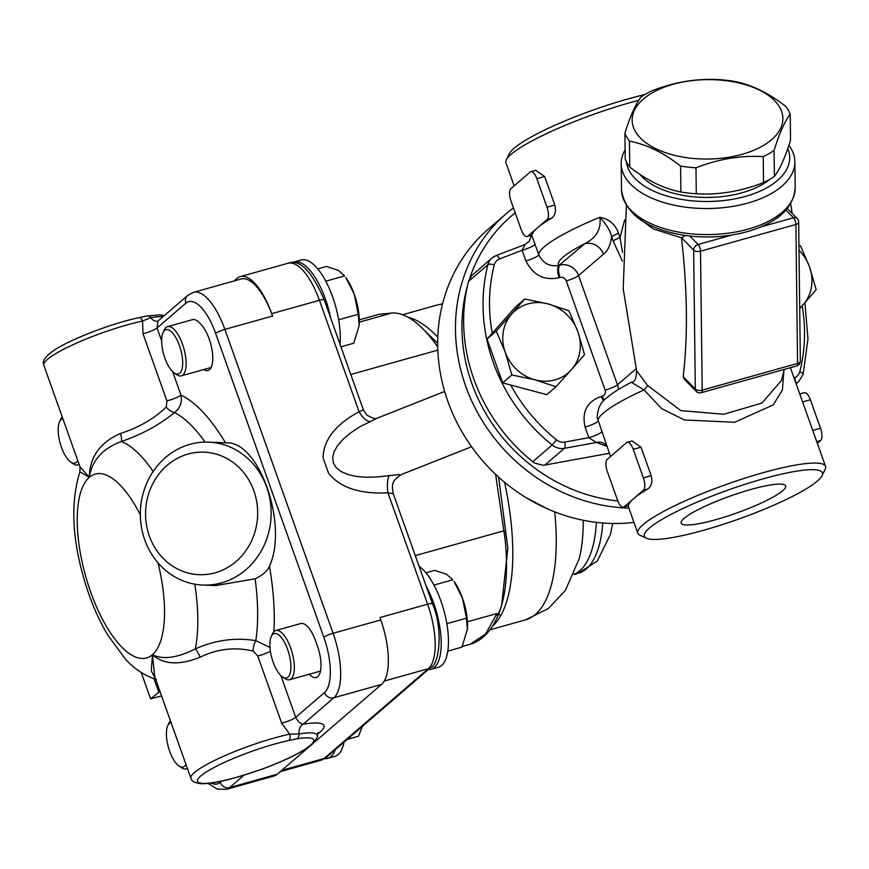 <?xml version="1.0" encoding="UTF-8"?>
<svg xmlns="http://www.w3.org/2000/svg" width="869" height="869" viewBox="0 0 869 869"><rect width="100%" height="100%" fill="white"/><g stroke="black" fill="none" stroke-linecap="round" stroke-linejoin="round"><path stroke-width="1.3" d="M272.562 316.034L224.875 329.394A53.65 20.617 -105.6 0 0 193.429 292.353L241.115 279.003A53.65 20.617 74.4 0 1 272.562 316.034L271.715 313.666A53.65 20.617 74.4 0 0 240.278 276.624A53.65 20.617 74.4 0 0 236.987 278.428L234.011 280.991M437.726 346.927A137.943 53.009 -105.6 0 0 389.996 313.22M467.446 621.78L496.97 613.514L497.492 615.643A137.943 53.009 -105.6 0 0 504.063 530.753L415.284 555.617M436.434 345.102L437.715 346.655M495.58 474.289L505.03 538.802M389.812 313.242L378.895 314.35L390.279 313.231M496.97 613.514L485.565 634.044L470.205 644.266C490.67 638.172 498.904 614.741 501.652 605.15L507.854 548.209L498.632 477.114M437.683 343.288L419.966 326.071M350.794 374.485L437.824 350.12M359.332 322.138L390.138 313.503M526.473 497.894L547.709 508.973M399.436 474.485L377.45 476.951L366.436 477.277L356.518 476.473L348.002 474.561L341.18 471.617L336.249 467.718L333.37 462.992L332.642 457.583L334.076 451.684L337.639 445.471L343.222 439.127L350.631 432.881L359.625 426.918L376.885 418.293M389.203 475.506A15.327 5.323 -94.3 0 0 387.954 492.821L393.222 493.646C392.375 486.477 390.148 481.024 401.978 474.3L471.574 446.742M240.278 276.624L287.965 263.274A53.65 20.617 74.4 0 1 319.412 300.305A7.669 1.249 -19.6 0 1 324.202 299.827L363.394 409.896L359.071 411.689C335.271 424.724 323.279 440.148 323.105 457.974L328.547 473.247C340.235 487.748 360.038 494.276 387.954 492.821L427.624 604.205A53.65 20.617 74.4 0 1 428.395 668.685L324.115 758.485L281.762 770.347M384.272 681.035L428.395 668.685A7.669 6.963 49.3 0 0 430.861 667.37C438.258 665.936 444.298 631.415 432.414 603.716A7.669 1.249 -19.6 0 0 427.624 604.205L379.927 617.555L380.774 619.934A53.65 20.617 74.4 0 1 381.556 684.414L314.198 742.419M369.944 421.422A15.327 6.257 62.7 0 1 359.071 411.689L319.412 300.305L271.715 313.666M323.105 457.974L328.547 473.247M149.349 536.032A61.308 56.05 92.4 0 1 210.168 452.771A61.308 56.05 92.4 0 1 245.308 551.467A61.308 56.05 92.4 0 1 149.349 536.032M144.775 539.964A71.53 65.392 -87.6 0 0 202.803 585.054A71.53 65.392 -87.6 0 0 271.085 516.284A71.53 65.392 -87.6 0 0 208.679 442.125A71.53 65.392 -87.6 0 0 144.775 539.964M309.386 746.558L277.265 774.214A53.65 20.617 74.4 0 1 273.985 776.017L226.288 789.378A53.65 20.617 -105.6 0 0 229.579 787.575A7.669 6.963 -130.7 0 1 220.226 782.361A45.981 17.673 74.4 0 1 211.21 783.045M79.883 471.802L89.301 477.32L79.981 466.783L79.883 471.802C70.845 501.087 71.921 535.793 83.131 575.908C89.257 597.894 97.447 617.598 107.713 635.033L125.408 659.05C134.043 668.75 144.363 675.561 156.355 679.482M269.955 647.427L255.812 640.659C235.39 637.292 215.23 640.051 195.308 648.915C177.189 657.974 162.916 659.908 152.466 654.705L151.282 670.835L155.616 679.21M317.446 734.175A76.635 12.524 160.4 0 0 303.172 724.192C300.402 723.866 297.926 721.585 295.721 717.338L280.839 675.517M208.679 442.125L226.766 442.864C259.407 441.441 288.443 525.321 269.433 566.164C267.652 570.857 262.883 575.072 255.128 578.808L215.653 585.576L202.803 585.054M255.128 578.808A141.723 54.465 74.4 0 1 255.812 640.659A10.222 4.247 -79.4 0 0 253.096 651.066L257.756 655.997L281.654 723.117L289.67 734.142A66.424 10.862 160.4 0 0 223.061 756.475A66.424 10.862 160.4 0 0 190.908 778.309L154.736 676.745L152.466 654.705C163.557 664.655 179.438 665.48 200.12 657.203A10.222 2.498 64.7 0 0 195.308 648.915A124.897 48.001 -105.6 0 0 194.819 584.185M200.12 657.203C217.413 648.828 235.075 646.786 253.096 651.066M270.378 651.207A10.222 1.673 -19.6 0 1 257.756 655.997M381.556 684.414L333.859 697.764L303.172 724.192A10.222 7.56 -99.1 0 0 298.969 733.936L289.659 734.142A5.105 3.139 -102.2 0 1 288.573 740.573L296.861 738.802A62.188 10.167 -19.6 0 1 310.45 745.298A62.188 10.167 -19.6 0 1 261.395 769.347L251.206 772.747A61.308 10.026 -19.6 0 1 200.663 776.05A61.308 10.026 -19.6 0 1 288.573 740.573M157.68 321.182A10.222 7.56 80.9 0 1 150.739 317.663L142.559 321.03A5.105 3.139 -102.2 0 0 138.703 317.728C111.732 323.366 69.965 339.41 53.487 350.642C39.224 361.102 44.178 363.981 43.808 365.208A66.424 10.862 -19.6 0 1 75.961 343.374A66.424 10.862 -19.6 0 1 142.559 321.03L143.005 333.75L166.913 400.87L166.229 407.094C153.867 418.891 138.616 427.678 120.454 433.468C100.011 442.44 89.626 457.061 89.301 477.32C91.886 460.472 102.607 448.523 121.443 441.485C141.94 434.435 159.657 424.767 174.571 412.503C180.176 408.028 182.316 402.228 180.98 395.091L172.627 371.628M161.645 340.8L157.083 327.971L157.919 321.106L187.671 295.471A7.669 6.963 -130.7 0 0 185.868 303.183A45.981 17.673 74.4 0 1 215.631 333.392A7.669 1.249 -19.6 0 1 224.875 329.394L333.088 633.284L380.774 619.934M120.454 433.468A10.222 2.683 -108.9 0 1 121.443 441.485A124.897 48.001 -105.6 0 1 153.172 471.465M166.229 407.094A10.222 5.529 -130.4 0 0 174.571 412.503A141.723 54.465 74.4 0 1 205.073 442.082M166.913 400.87A10.222 1.673 160.4 0 0 180.98 395.091A156.453 60.124 -105.6 0 1 225.505 442.821M138.703 317.728A5.105 3.139 -102.2 0 0 138.682 317.728L147.252 315.903A5.105 3.78 80.9 0 1 147.263 315.903A5.105 3.78 80.9 0 1 150.739 317.663A67 10.949 -19.6 0 1 163.09 316.642M161.58 695.95L150.609 698.817L159.983 691.463M154.03 678.743L158.69 691.854M141.234 672.487L150.609 698.817M282.479 676.897A22.996 8.831 74.4 0 1 271.878 658.148A22.996 8.831 74.4 0 1 271.204 636.629A22.996 8.831 74.4 0 1 287.661 649.501A22.996 8.831 74.4 0 1 290.496 671.802A22.996 8.831 74.4 0 1 282.479 676.897L284.989 678.602A25.549 9.82 -105.6 0 0 289.551 679.732A25.549 9.82 -105.6 0 0 290.746 648.176A25.549 9.82 -105.6 0 0 275.766 630.536L300.75 623.54A25.549 9.82 74.4 0 1 315.719 641.181A25.549 9.82 74.4 0 1 316.533 643.581A25.549 9.82 74.4 0 1 316.218 677.483A25.549 9.82 74.4 0 1 309.234 674.225M77.721 460.451A22.996 8.831 74.4 0 1 70.791 462.112A22.996 8.831 74.4 0 1 60.189 443.364A22.996 8.831 74.4 0 1 59.516 421.845A22.996 8.831 74.4 0 1 62.883 418.76M62.21 416.892A25.549 9.82 -105.6 0 0 60.765 419.086L59.516 421.845M70.791 462.112L73.3 463.818A25.549 9.82 -105.6 0 0 77.862 464.948A25.549 9.82 -105.6 0 0 79.112 464.339M174.267 372.997A22.996 8.831 74.4 0 1 163.665 354.259A22.996 8.831 74.4 0 1 162.992 332.74A22.996 8.831 74.4 0 1 179.448 345.612A22.996 8.831 74.4 0 1 182.284 367.913A22.996 8.831 74.4 0 1 174.267 372.997L176.776 374.713A25.549 9.82 -105.6 0 0 181.339 375.842A25.549 9.82 -105.6 0 0 182.533 344.276A25.549 9.82 -105.6 0 0 167.554 326.635L192.538 319.64A25.549 9.82 74.4 0 1 199.989 323.431A25.549 9.82 74.4 0 1 212.025 349.892A25.549 9.82 74.4 0 1 207.973 370.52A25.549 9.82 74.4 0 1 203.694 369.575M330.644 317.913A53.65 20.617 -105.6 0 0 293.972 262.058L301.239 260.027A53.65 20.617 74.4 0 1 332.686 297.057A53.65 20.617 74.4 0 1 339.985 344.146M293.972 262.058A53.65 20.617 -105.6 0 0 292.299 262.731M340.941 346.818L353.781 343.222L359.169 325.386L358.267 314.285L354.27 294.298L345.819 277.515A35.759 13.741 74.4 0 1 354.27 294.298A35.759 13.741 74.4 0 1 359.179 325.245A35.759 13.741 74.4 0 1 359.179 325.321M167.554 326.635A25.549 9.82 -105.6 0 0 164.252 329.97L162.992 332.74M338.638 319.781L358.267 314.285M325.745 281.187L344.602 275.907L338.367 270.389L326.451 266.468L317.696 268.912M419.108 566.349A53.65 20.617 74.4 0 1 440.898 600.957A53.65 20.617 74.4 0 1 438.378 667.24L431.111 669.271A53.65 20.617 -105.6 0 0 441.05 638.139A53.65 20.617 -105.6 0 0 426.147 586.108M428.33 669.554A53.65 20.617 -105.6 0 0 431.111 669.271M447.839 651.087L461.993 647.123L467.381 629.275L466.479 618.185L462.482 598.198L454.031 581.404A35.759 13.741 74.4 0 1 462.482 598.198A35.759 13.741 74.4 0 1 467.392 629.134A35.759 13.741 74.4 0 1 467.392 629.21M275.766 630.536A25.549 9.82 -105.6 0 0 272.464 633.87L271.204 636.629M446.851 623.681L466.479 618.185M433.957 585.087L452.814 579.808L446.579 574.29L434.663 570.357L425.908 572.812M324.582 758.637A53.65 20.617 -105.6 0 0 327.635 758.376A53.65 20.617 -105.6 0 0 335.282 749.675M344.026 742.148A53.65 20.617 74.4 0 1 334.902 756.345L327.635 758.376M185.933 764.34A22.996 8.831 74.4 0 1 179.003 766.002A22.996 8.831 74.4 0 1 168.401 747.264A22.996 8.831 74.4 0 1 167.728 725.745A22.996 8.831 74.4 0 1 171.095 722.66M170.422 720.781A25.549 9.82 -105.6 0 0 168.977 722.975L167.728 725.745M179.003 766.002L181.512 767.718A25.549 9.82 -105.6 0 0 186.075 768.848A25.549 9.82 -105.6 0 0 187.324 768.239M347.22 739.389L358.517 736.228L362.384 726.332M762.363 146.09A75.364 39.702 -0.7 0 0 724.822 80.545A75.364 39.702 -0.7 0 0 635.337 131.393A75.364 39.702 -0.7 0 0 762.363 146.09M774.388 176.396C779.83 169.39 785.207 157.343 790.529 140.235L790.214 114.273C784.772 121.28 779.395 133.337 774.073 150.435L774.388 176.396A84.304 44.417 -0.7 0 1 769.239 179.611A84.304 44.417 -0.7 0 1 763.547 182.555L763.232 156.594C740.757 155.29 718.326 159.027 695.971 167.826L696.286 193.787C718.761 195.09 741.192 191.343 763.547 182.555M774.073 150.435A84.304 44.417 179.3 0 1 768.924 153.65A84.304 44.417 179.3 0 1 763.232 156.594M695.971 167.826A84.304 44.417 179.3 0 1 680.579 166.044L680.894 192.006A84.304 44.417 -0.7 0 0 696.286 193.787M680.579 166.044C663.481 152.683 646.438 144.373 629.449 141.115L629.764 167.076C646.873 180.437 663.916 188.747 680.894 192.006M629.449 141.115A84.304 44.417 179.3 0 1 624.909 133.174L625.224 159.136A84.304 44.417 -0.7 0 0 629.764 167.076M624.909 133.174C630.221 116.077 635.608 104.019 641.05 97.013A84.304 44.417 179.3 0 1 651.88 90.854C674.246 82.066 696.666 78.319 719.152 79.622A84.304 44.417 179.3 0 1 734.533 81.404C751.522 84.673 768.565 92.983 785.663 106.333A84.304 44.417 179.3 0 1 790.214 114.273M639.801 174.278A74.082 39.029 -0.7 0 0 701.652 197.361A74.082 39.029 -0.7 0 0 770.227 179.036M799.708 308.104A40.876 37.139 49.3 0 0 803.065 304.813A40.876 37.139 49.3 0 0 809.517 266.826A40.876 37.139 49.3 0 0 799.013 250.283M798.948 245.275L800.555 245.894L809.517 266.826L816.176 289.757L799.708 308.571M571.422 369.683A40.876 37.139 49.3 0 0 577.874 331.697A40.876 37.139 49.3 0 0 547.991 303.889A40.876 37.139 49.3 0 0 511.656 314.067A40.876 37.139 49.3 0 0 505.204 352.054A40.876 37.139 49.3 0 0 535.087 379.862A40.876 37.139 49.3 0 0 571.422 369.683L555.997 386.738L535.087 379.862L511.852 374.973L505.204 352.054L496.232 331.111L524.757 299.012L547.991 303.889L568.913 310.765L577.874 331.697L584.522 354.628L571.422 369.683M555.997 386.738L546.807 394.645L510.733 385.043L502.662 382.892L511.852 374.973M502.662 382.892L487.042 339.029L496.232 331.111M487.042 339.029L515.567 306.92L524.757 299.012M513.449 207.908A171.16 155.518 49.3 0 0 506.138 213.785A171.16 155.518 49.3 0 0 465.665 386.097A171.16 155.518 49.3 0 0 628.895 508.104M617.826 500.978A166.044 150.869 -130.7 0 1 471.824 383.435A166.044 150.869 -130.7 0 1 467.598 285.26M469.814 278.069A166.044 150.869 -130.7 0 1 515.208 212.862M633.968 522.378A171.16 155.518 -130.7 0 1 447.883 401.413A171.16 155.518 -130.7 0 1 488.356 229.101L506.138 213.785M609.365 453.27L544.972 465.034L564.372 448.328L596.264 442.506A10.222 9.939 132.2 0 1 605.671 444.591L607.007 446.166M492.256 333.164A166.044 150.869 -130.7 0 1 494.255 264.926A10.222 9.287 -130.7 0 1 499.49 258.973A5.105 2.031 -111 0 0 496.047 255.595A5.105 2.031 -111 0 0 495.797 255.747A15.327 13.926 49.3 0 0 492.039 257.984A15.327 13.926 49.3 0 0 487.933 264.676A171.16 155.518 49.3 0 0 552.152 445.026L532.751 461.732L534.5 463.025L543.027 465.284L544.972 465.034M532.751 461.732A171.16 155.518 -130.7 0 1 468.532 281.382L487.933 264.676A5.105 1.803 -165.7 0 1 494.255 264.926M525.68 244.265L496.047 255.595L492.039 257.984L471.302 275.984L468.532 281.382M531.328 235.358L529.319 241.202L524.909 244.515L522.128 250.283L525.897 260.885C533.121 275.288 544.2 280.893 559.125 277.689A10.222 3.932 74.4 0 1 558.973 265.414C549.784 266.968 543.06 263.416 538.78 254.747L531.73 235.249M525.897 260.885A10.222 1.673 160.4 0 0 538.78 254.747A99.631 16.283 160.4 0 1 599.806 217.25C606.432 224.484 610.386 231.002 611.646 236.792A10.222 1.673 -19.6 0 1 618.511 233.283C615.415 224.398 609.18 219.053 599.806 217.25C601.489 228.829 596.46 237.672 584.728 243.754A15.327 13.926 -130.7 0 1 603.423 254.182C607.594 251.337 610.331 245.536 611.635 236.77M634.544 215.132L653.499 229.058L681.513 237.769L685.456 235.521M683.197 376.744C687.987 335.858 687.422 289.54 681.513 237.802L693.636 250.098A5.105 2.694 -0.7 0 0 700.512 251.195L795.895 224.484A5.105 2.694 -0.7 0 0 798.665 222.051L800.349 360.993A5.105 2.694 179.3 0 1 797.579 363.427L702.195 390.138L700.512 251.195A5.105 1.966 -105.6 0 0 698.122 244.482A5.105 3.878 135.4 0 0 693.636 250.098L695.309 389.04L683.197 376.744L684.261 379.221L696.21 391.354A5.105 5.105 0 0 0 701.229 392.69A5.105 1.966 -105.6 0 0 702.195 390.138A5.105 2.694 179.3 0 1 695.309 389.04A5.105 3.878 135.4 0 0 696.21 391.354M798.665 222.051A5.105 5.105 0 0 0 797.199 218.521A5.105 3.878 135.4 0 0 793.506 217.771L761.048 226.863M625.104 149.87A86.857 45.764 -0.7 0 0 621.183 163.806A86.857 45.764 -0.7 0 0 708.583 208.517A86.857 45.764 -0.7 0 0 794.874 161.71A86.857 45.764 -0.7 0 0 788.867 145.329M787.803 148.458A81.751 43.07 179.3 0 1 719.315 200.978A81.751 43.07 179.3 0 1 626.386 161.775M627.244 442.31L632.078 440.963L641.029 447.187L651.174 475.68C652.63 481.861 651.522 486.282 647.818 488.943A99.631 16.283 160.4 0 0 633.827 498.491A99.631 16.283 160.4 0 0 628.417 505.649L623.497 507.192A10.222 3.932 74.4 0 1 617.511 500.142L607.366 471.65A10.222 3.932 74.4 0 1 607.214 459.364L626.614 442.658A10.222 3.932 74.4 0 1 627.244 442.31A10.222 3.932 74.4 0 1 633.229 449.371L643.375 477.863A10.222 3.932 74.4 0 1 643.527 490.138L624.127 506.844A10.222 3.932 74.4 0 1 623.497 507.192M817.36 443.386L820.662 440.529A10.222 3.932 -105.6 0 0 820.521 428.254L810.375 399.762A10.222 3.932 -105.6 0 0 804.379 392.712L799.773 393.994M822.052 475.701A94.515 15.457 -19.6 0 1 738.574 519.108A94.515 15.457 -19.6 0 1 646.427 538.237A94.515 15.457 -19.6 0 1 674.127 512.786A94.515 15.457 -19.6 0 1 763.297 478.797A94.515 15.457 -19.6 0 1 822.052 475.701L825.159 469.39A99.631 16.283 160.4 0 0 825.55 466.381L790.41 367.717M530.861 171.66L535.706 170.302L544.657 176.526L554.802 205.019C556.258 211.2 555.139 215.621 551.446 218.282A99.631 16.283 160.4 0 0 537.444 227.841A99.631 16.283 160.4 0 0 532.045 234.988L527.125 236.531A10.222 3.932 74.4 0 1 521.128 229.481L510.983 200.989A10.222 3.932 74.4 0 1 510.842 188.714L530.242 171.997A10.222 3.932 74.4 0 1 530.861 171.66A10.222 3.932 74.4 0 1 536.857 178.71L547.003 207.202A10.222 3.932 74.4 0 1 547.144 219.488L527.744 236.194A10.222 3.932 74.4 0 1 527.125 236.531M784.305 369.423L781.394 380.589L761.972 403.031L723.964 414.252L680.883 410.646L647.492 385.369L637.096 371.345M622.541 252.401L620.042 237.574L618.511 233.283M624.648 219.911L620.042 237.574A10.222 1.673 -19.6 0 0 613.166 241.082L622.41 261.135M610.527 456.518L597.166 417.402C597.687 408.202 600.892 401.663 606.779 397.796C612.688 392.777 620.89 387.607 631.394 382.284L644.027 389.931L661.765 408.691L684.359 419.966L734.62 422.269L773.171 404.943L782.339 390.203L783.881 371.139M647.492 385.369A10.222 2.976 -35.7 0 1 644.027 389.931A99.631 16.283 -19.6 0 0 597.959 420.933A10.222 1.673 160.4 0 1 585.076 427.081L588.856 437.683L596.264 442.506L606.866 446.242M750.925 489.453A55.431 9.059 -19.6 0 1 785.609 485.956A55.431 9.059 -19.6 0 1 736.423 513.09A55.431 9.059 -19.6 0 1 681.166 523.149A55.431 9.059 -19.6 0 1 750.925 489.453M825.55 466.381A99.631 16.283 160.4 0 0 763.221 472.66A99.631 16.283 160.4 0 0 637.835 533.229A99.631 16.283 160.4 0 0 640.04 535.304L646.427 538.237M644.82 94.602A94.515 15.457 160.4 0 0 628.026 98.925A94.515 15.457 160.4 0 0 509.451 153.541L506.345 159.853A99.631 16.283 -19.6 0 1 631.339 102.281A99.631 16.283 -19.6 0 1 638.791 100.261M514.144 185.857L505.954 162.851A99.631 16.283 -19.6 0 1 506.345 159.853M499.49 258.973L522.128 250.283A10.222 1.673 160.4 0 0 535 244.146M603.586 400.87A10.222 3.932 74.4 0 1 601.391 396.405C587.075 401.413 581.643 411.645 585.076 427.081M564.698 442.093A10.222 9.287 -130.7 0 1 556.562 439.888L552.152 445.026A15.327 13.926 49.3 0 0 564.372 448.328A5.105 1.879 79.6 0 0 564.698 442.093L588.856 437.683A10.222 1.673 160.4 0 0 601.728 431.545M602.804 522.986A132.838 51.054 74.4 0 1 578.276 573.268L597.329 560.983L610.418 534.511L612.678 523.453M596.427 522.356A132.838 51.054 74.4 0 1 574.04 574.29M583.24 520.249A143.059 54.975 74.4 0 1 579.21 558.626L565.393 590.42L548.361 608.506L525.495 619.879A163.491 62.829 74.4 0 0 554.704 511.874M430.861 667.37L326.581 757.171A7.669 6.963 -130.7 0 1 324.115 758.485A53.65 20.617 74.4 0 1 320.824 760.288L280.242 771.65M500.848 615.469A163.491 62.829 74.4 0 1 498.545 614.101M402.553 314.741L437.313 305.008A163.491 62.829 74.4 0 1 442.473 304.139M437.791 337.183A163.491 62.829 -105.6 0 0 407.909 317.196M492.43 626.256A163.491 62.829 -105.6 0 0 504.585 482.262M333.859 697.764A53.65 20.617 -105.6 0 0 333.088 633.284A7.669 1.249 -19.6 0 0 323.844 637.281A45.981 17.673 74.4 0 1 324.506 692.55A7.669 6.963 49.3 0 0 333.859 697.764M157.973 562.83A95.427 36.672 74.4 0 1 152.466 654.705A95.427 36.672 74.4 0 1 90.68 592.028A95.427 36.672 74.4 0 1 89.301 477.32A95.427 36.672 74.4 0 1 140.343 514.839M277.265 774.214L229.579 787.575L244.015 775.137M215.631 333.392L323.844 637.281M221.649 781.133L220.226 782.361M324.506 692.55L295.721 717.338A10.222 1.673 -19.6 0 1 281.654 723.117M273.909 631.665A156.453 60.124 -105.6 0 0 269.433 566.164M318.108 732.513L317.272 735.782A67 10.949 160.4 0 0 298.969 733.936A5.105 3.78 80.9 0 1 296.861 738.802M143.005 333.75A10.222 1.673 -19.6 0 0 157.083 327.971L185.868 303.183M147.133 315.925A5.105 3.78 80.9 0 1 147.252 315.903L160.157 314.915L164.306 315.599M261.395 769.347L251.13 772.845C228.525 780.308 211.667 783.925 200.543 783.719C190.322 781.926 191.984 779.536 190.908 778.309M795.971 383.316A15.327 13.926 49.3 0 0 798.752 381.502L803.097 374.441L807.964 339.029L804.933 302.716M802.174 305.823A166.044 150.869 -130.7 0 1 799.773 371.78A10.222 9.287 -130.7 0 1 794.527 377.733A5.105 2.031 69 0 1 795.548 382.121M799.773 371.78A5.105 1.803 14.3 0 1 803.097 374.441M556.562 439.888A166.044 150.869 -130.7 0 1 510.733 385.043M558.973 265.414A84.304 13.785 -19.6 0 1 584.728 243.754L558.973 265.414M636.097 368.749L617.457 384.804L578.569 275.592L603.423 254.182M566.251 280.915A10.222 1.673 -19.6 0 0 578.569 275.592A15.327 13.926 49.3 0 0 559.864 265.164A10.222 3.932 74.4 0 0 560.016 277.439A5.105 4.638 -130.7 0 1 566.251 280.915L605.139 390.127A5.105 4.638 -130.7 0 1 602.282 396.145L601.391 396.405M795.189 187.769A86.857 45.764 179.3 0 1 708.898 234.576A86.857 45.764 179.3 0 1 621.498 189.855C625.093 214.339 646.775 229.612 686.543 235.673C709.343 238.508 731.003 236.737 751.533 230.383C779.211 221.28 793.766 207.072 795.189 187.769L794.874 161.71M785.945 210.102L793.506 217.771A5.105 1.966 74.4 0 1 795.895 224.484L797.579 363.427A5.105 1.966 74.4 0 1 796.612 365.979L701.229 392.69M731.817 235.043L698.122 244.482L689.834 236.075M647.818 488.943L643.527 490.138M643.375 477.863L651.174 475.68M633.229 449.371L641.029 447.187M624.127 506.844L628.417 505.649M820.662 440.529L816.741 441.637M812.721 430.437L820.521 428.254M802.576 401.945L810.375 399.762M551.446 218.282L547.144 219.488M547.003 207.202L554.802 205.019M536.857 178.71L544.657 176.526M527.744 236.194L532.045 234.988M611.646 236.792L613.166 241.082M618.359 389.54A15.327 13.926 49.3 0 0 617.457 384.804A10.222 1.673 160.4 0 1 605.139 390.127M559.125 277.689L560.016 277.439M604.205 400.218A10.222 3.932 74.4 0 1 602.282 396.145M573.964 574.474L578.276 573.268M326.581 757.171L320.824 760.288M324.202 299.827C311.667 270.846 299.588 258.658 287.965 263.274M462.297 646.471L470.259 644.244M437.313 305.008L442.582 303.759M489.986 629.819L525.495 619.879M444.656 391.452L376.527 418.434M432.414 603.716L393.222 493.646M363.405 409.918L366.881 415.089C372.377 418.217 375.756 419.282 377.027 418.261L376.451 418.467M359.31 319.835L378.862 314.361M208.136 783.436L217.163 789.052L226.288 789.378M193.429 292.353L187.671 295.471M43.808 365.208L79.981 466.783M261.45 769.402C286.238 760.245 303.368 751.707 312.818 743.788C316.892 738.324 318.38 735.663 317.272 735.782M77.862 464.948L79.188 464.578M181.339 375.842L211.134 367.489M289.551 679.732L320.498 671.064M186.075 768.848L187.4 768.468M796.123 383.761L798.752 381.502M797.199 218.521L787.325 208.495M796.612 365.979A5.105 5.105 0 0 0 800.349 360.993M621.183 163.806L621.498 189.855M792.17 213.416L790.692 203.694M631.383 382.306C634.674 382.273 636.412 378.373 636.619 370.618L623.203 288.823L626.375 205.681M628.102 505.899L637.835 533.229"/></g></svg>
